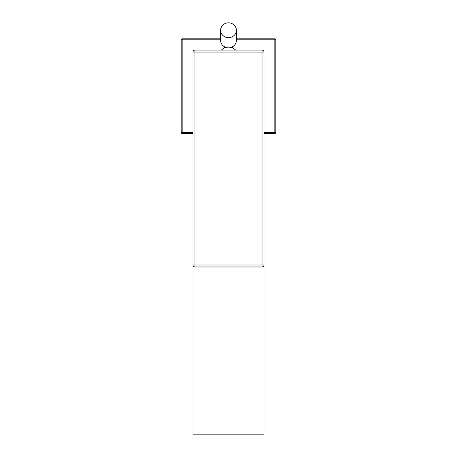 <?xml version="1.0" encoding="UTF-8"?>
<svg xmlns="http://www.w3.org/2000/svg" width="457" height="457" viewBox="0 0 457 457"><rect width="100%" height="100%" fill="white"/><g stroke="black" fill="none" stroke-linecap="round" stroke-linejoin="round"><path stroke-width="0.69" d="M263.992 132.473L275.822 132.473L275.822 39.799A0.988 0.988 0 0 0 274.834 38.816L236.389 38.816M236.389 39.799L275.822 39.799A0.988 0.988 0 0 0 274.834 38.816L274.834 133.455A0.988 0.988 0 0 0 275.822 132.473A0.988 0.988 0 0 1 274.834 133.455L263.992 133.455M220.611 39.799L182.166 39.799L182.166 133.455L193.008 133.455M220.611 38.816L182.166 38.816A0.988 0.988 0 0 0 181.178 39.799L181.178 132.473L181.178 39.799A0.988 0.988 0 0 1 182.166 38.816L182.166 39.799L181.178 39.799A0.988 0.988 0 0 1 182.166 38.816M193.008 132.473L181.178 132.473A0.988 0.988 0 0 0 182.166 133.455A0.988 0.988 0 0 1 181.178 132.473A0.988 0.988 0 0 0 182.166 133.455M193.054 51.63L193.008 52.058L262.021 52.058L262.021 265.009L194.979 265.009L194.979 50.087L262.021 50.087L262.021 52.058L263.992 52.058L263.992 434.15L193.008 434.15L193.008 52.058A1.971 1.971 0 0 1 194.979 50.087M263.946 51.63L263.992 52.058A1.971 1.971 0 0 0 262.021 50.087A1.971 1.971 0 0 1 263.992 52.058M220.611 30.259A7.889 7.409 0 0 0 228.5 37.674A7.889 7.409 0 0 0 236.389 30.259A7.889 7.409 0 0 0 228.5 22.85A7.889 7.409 0 0 0 220.611 30.259L220.611 40.376A7.889 7.409 0 0 0 226.072 47.431M230.928 47.431A7.889 7.409 0 0 0 236.389 40.376L236.389 30.259M193.008 265.009L194.979 265.009L194.979 266.979A1.971 1.971 0 0 1 193.008 265.009A1.971 1.971 0 0 0 194.979 266.979L262.021 266.979L262.021 265.009L263.992 265.009A1.971 1.971 0 0 1 262.021 266.979A1.971 1.971 0 0 0 263.992 265.009M235.618 50.087A10.048 10.048 0 0 0 221.382 50.087M232.442 46.797L232.442 47.939M224.558 46.797L224.558 47.939"/></g></svg>
